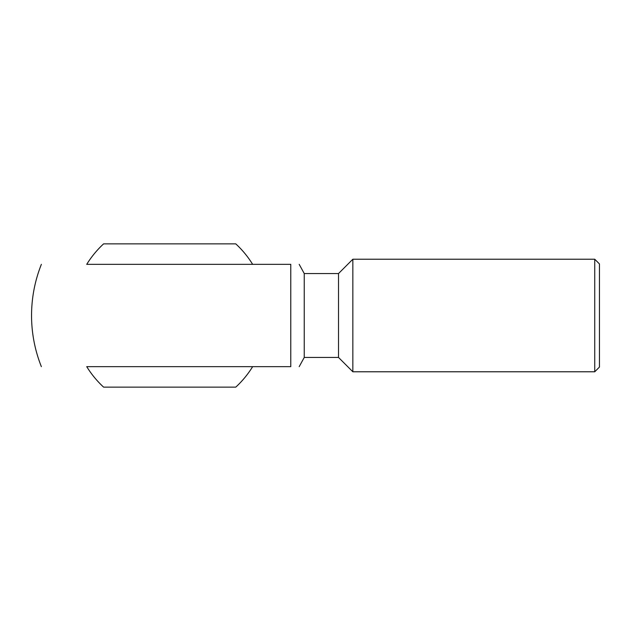 <?xml version="1.0" encoding="UTF-8"?>
<svg xmlns="http://www.w3.org/2000/svg" width="631" height="631" viewBox="0 0 631 631"><rect width="100%" height="100%" fill="white"/><g stroke="black" fill="none" stroke-linecap="round" stroke-linejoin="round"><path stroke-width="0.95" d="M304.245 357.454L338.524 357.454L338.524 273.546L304.245 273.546L304.245 357.454L299.189 366.658M252.645 366.658L290.773 366.658C301.705 366.658 301.705 366.658 290.773 366.658L86.731 366.658A97.466 97.466 0 0 0 103.594 387.126L235.781 387.126A97.466 97.466 0 0 0 252.645 366.658L86.731 366.658M86.731 264.342L290.773 264.342C301.705 264.342 301.705 264.342 290.773 264.342L252.645 264.342A97.466 97.466 0 0 0 235.781 243.874L103.594 243.874A97.466 97.466 0 0 0 86.731 264.342L169.692 264.342M338.524 273.546L352.847 259.223L352.847 371.777L338.524 357.454M594.741 371.777L599.45 367.068L599.45 263.932L594.741 259.223L594.741 371.777L352.847 371.777M41.37 366.658A138.142 138.142 0 0 1 31.55 315.5C31.582 297.824 34.855 280.771 41.37 264.342M290.773 264.342L290.773 366.658M304.245 273.546L299.189 264.342M594.741 259.223L352.847 259.223"/></g></svg>
